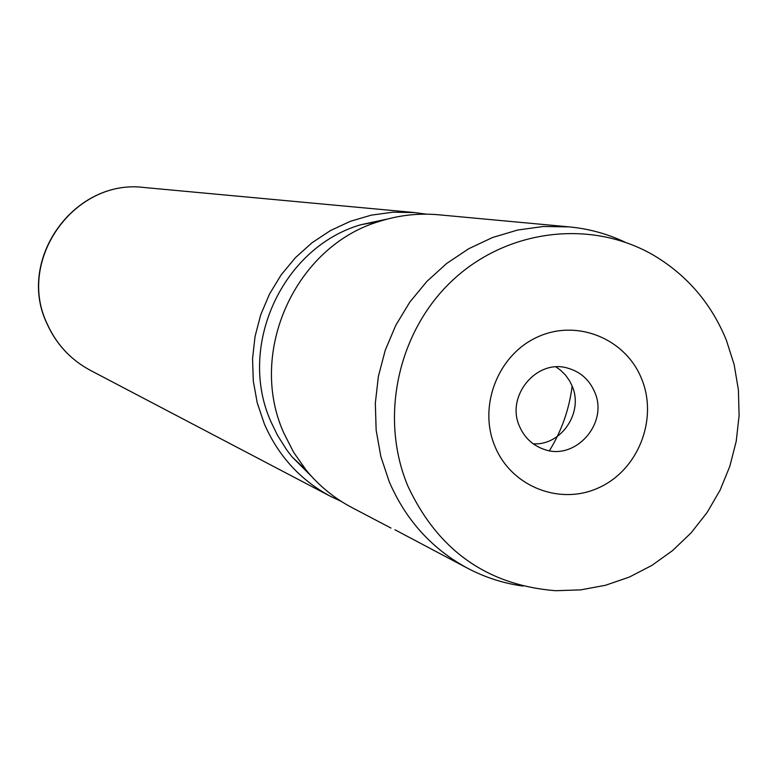 <?xml version="1.0" encoding="UTF-8"?>
<svg xmlns="http://www.w3.org/2000/svg" width="778" height="778" viewBox="0 0 778 778"><rect width="100%" height="100%" fill="white"/><g stroke="black" fill="none" stroke-linecap="round" stroke-linejoin="round"><path stroke-width="1.17" d="M494.905 446.271C511.311 486.824 560.345 505.943 599.235 487.524C638.378 469.698 658.169 419.031 641.675 378.993C625.765 338.702 577.14 318.747 537.754 336.913C498.115 354.476 477.906 405.98 494.905 446.271M519.51 426.325C524.333 437.44 532.278 445.035 543.355 449.101C574.884 461.626 609.057 423.397 594.616 391.947C589.218 379.518 580.125 371.553 567.356 368.033C536.412 358.853 505.632 396.245 519.51 426.325M533.173 443.8C561.327 445.813 583.908 412.184 572.093 385.956L569.681 381.026L565.509 375.084L560.345 370.036L555.93 366.944M726.36 340.18C711.53 303.955 687.655 275.869 654.745 255.923C592.758 219.104 508.598 228.431 453.36 279.594C397.996 330.582 378.974 417.241 407.896 486.143C437.936 550.328 487.184 585.182 555.648 590.716L580.728 589.87L605.469 585.28L629.353 577.062L651.906 565.402L672.639 550.542L691.146 532.813L707.046 512.585L720.029 490.276L729.813 466.353L736.221 441.291L739.1 415.617L738.4 389.856L734.131 364.542L726.36 340.18M624.948 242.104C607.278 233.808 588.674 228.732 569.146 226.884L543.336 226.486L517.613 230.045L492.552 237.514L468.726 248.727L446.66 263.47L426.869 281.412L409.782 302.156L395.808 325.253L385.266 350.178L378.38 376.367L375.327 403.228L376.153 430.166L380.841 456.56L389.282 481.835C405.912 520.307 432.169 549.19 468.035 568.485C485.423 577.558 503.784 583.432 523.127 586.087M426.432 214.174L414.528 212.559L392.861 212.2L371.3 215.146L350.314 221.322L330.378 230.609L311.939 242.824L295.407 257.693L281.159 274.887L269.519 294.026L260.756 314.691L255.058 336.417L252.549 358.707L253.297 381.074L257.275 403.004L264.384 424.02C278.368 456.034 300.415 480.143 330.524 496.345L341.396 501.47M569.146 226.884L438.617 214.786C418.72 212.997 399.124 215.156 379.839 221.263C295.582 245.77 247.18 352.162 283.824 433.025L293.705 452.436L306.172 470.155C319.019 485.783 334.277 498.26 351.957 507.587L390.974 528.058M549.462 450.676C561.677 430.749 569.243 409.189 572.18 385.976M394.923 529.76L468.035 568.485M379.839 221.263L360.642 224.774L387.687 218.988L360.642 224.774C282.025 247.637 236.93 346.735 271.123 422.133L277.445 435.213L286.703 449.898L291.974 456.764L311.511 476.34L291.974 456.764L306.172 470.155M90.365 370.338C70.545 359.66 56.016 343.973 46.797 323.259C16.202 259.278 74.678 178.269 144.475 187.537C74.941 178.22 16.357 259.385 46.952 323.376C56.152 344.061 70.623 359.718 90.365 370.338L330.524 496.345M144.475 187.537L414.528 212.559"/></g></svg>
